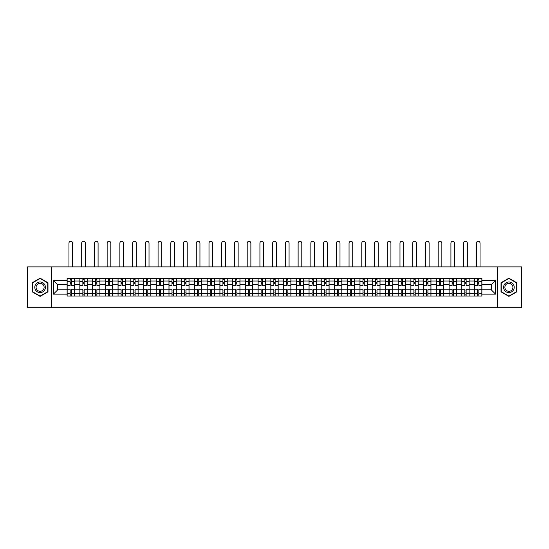 <?xml version="1.0" encoding="UTF-8"?>
<svg xmlns="http://www.w3.org/2000/svg" width="549" height="549" viewBox="0 0 549 549"><rect width="100%" height="100%" fill="white"/><g stroke="black" fill="none" stroke-linecap="round" stroke-linejoin="round"><path stroke-width="0.82" d="M497.229 307.694L521.55 307.694L521.55 266.889L27.45 266.889L27.45 307.694L497.229 307.694L497.229 266.889M79.845 296.069L79.845 281.006L74.458 281.006L74.458 296.069M74.458 281.006L74.458 278.521M79.845 281.006L79.845 278.521M87.195 278.521L87.195 296.069M92.582 296.069L92.582 278.521M99.925 278.521L99.925 296.069M105.312 296.069L105.312 278.521M112.655 278.521L112.655 296.069M118.042 296.069L118.042 278.521M125.392 278.521L125.392 296.069M130.772 296.069L130.772 278.521M138.122 278.521L138.122 296.069M143.509 296.069L143.509 278.521M150.851 278.521L150.851 296.069M156.239 296.069L156.239 278.521M163.581 278.521L163.581 296.069M168.968 296.069L168.968 278.521M176.318 278.521L176.318 296.069M181.705 296.069L181.705 278.521M189.048 278.521L189.048 296.069M194.435 296.069L194.435 278.521M201.778 278.521L201.778 296.069M207.165 296.069L207.165 278.521M214.515 278.521L214.515 296.069M219.902 296.069L219.902 278.521M227.245 278.521L227.245 296.069M232.632 296.069L232.632 278.521M239.975 278.521L239.975 296.069M245.362 296.069L245.362 278.521M252.712 278.521L252.712 296.069M258.099 296.069L258.099 278.521M265.442 278.521L265.442 296.069M270.829 296.069L270.829 278.521M278.171 278.521L278.171 296.069M283.558 296.069L283.558 278.521M290.901 278.521L290.901 296.069M296.288 296.069L296.288 278.521M303.638 278.521L303.638 296.069M309.025 296.069L309.025 278.521M316.368 278.521L316.368 296.069M321.755 296.069L321.755 278.521M329.098 278.521L329.098 296.069M334.485 296.069L334.485 278.521M341.835 278.521L341.835 296.069M347.222 296.069L347.222 278.521M354.565 278.521L354.565 296.069M359.952 296.069L359.952 278.521M367.295 278.521L367.295 296.069M372.682 296.069L372.682 278.521M380.032 278.521L380.032 296.069M385.419 296.069L385.419 278.521M392.761 278.521L392.761 296.069M398.149 296.069L398.149 278.521M405.491 278.521L405.491 296.069M410.878 296.069L410.878 278.521M418.228 278.521L418.228 296.069M423.608 296.069L423.608 278.521M430.958 278.521L430.958 296.069M436.345 296.069L436.345 278.521M443.688 278.521L443.688 296.069M449.075 296.069L449.075 278.521M456.418 278.521L456.418 296.069M461.805 296.069L461.805 278.521M469.155 278.521L469.155 296.069M474.542 296.069L474.542 278.521M474.542 289.824L469.155 289.824M461.805 289.824L456.418 289.824M449.075 289.824L443.688 289.824M436.345 289.824L430.958 289.824M423.608 289.824L418.228 289.824M410.878 289.824L405.491 289.824M398.149 289.824L392.761 289.824M385.419 289.824L380.032 289.824M372.682 289.824L367.295 289.824M359.952 289.824L354.565 289.824M347.222 289.824L341.835 289.824M334.485 289.824L329.098 289.824M321.755 289.824L316.368 289.824M309.025 289.824L303.638 289.824M296.288 289.824L290.901 289.824M283.558 289.824L278.171 289.824M270.829 289.824L265.442 289.824M258.099 289.824L252.712 289.824M245.362 289.824L239.975 289.824M232.632 289.824L227.245 289.824M219.902 289.824L214.515 289.824M207.165 289.824L201.778 289.824M194.435 289.824L189.048 289.824M181.705 289.824L176.318 289.824M168.968 289.824L163.581 289.824M156.239 289.824L150.851 289.824M143.509 289.824L138.122 289.824M130.772 289.824L125.392 289.824M118.042 289.824L112.655 289.824M105.312 289.824L99.925 289.824M92.582 289.824L87.195 289.824M79.845 289.824L74.458 289.824M474.542 284.766L469.155 284.766M461.805 284.766L456.418 284.766M449.075 284.766L443.688 284.766M436.345 284.766L430.958 284.766M423.608 284.766L418.228 284.766M410.878 284.766L405.491 284.766M398.149 284.766L392.761 284.766M385.419 284.766L380.032 284.766M372.682 284.766L367.295 284.766M359.952 284.766L354.565 284.766M347.222 284.766L341.835 284.766M334.485 284.766L329.098 284.766M321.755 284.766L316.368 284.766M309.025 284.766L303.638 284.766M296.288 284.766L290.901 284.766M283.558 284.766L278.171 284.766M270.829 284.766L265.442 284.766M258.099 284.766L252.712 284.766M245.362 284.766L239.975 284.766M232.632 284.766L227.245 284.766M219.902 284.766L214.515 284.766M207.165 284.766L201.778 284.766M194.435 284.766L189.048 284.766M181.705 284.766L176.318 284.766M168.968 284.766L163.581 284.766M156.239 284.766L150.851 284.766M143.509 284.766L138.122 284.766M130.772 284.766L125.392 284.766M118.042 284.766L112.655 284.766M105.312 284.766L99.925 284.766M92.582 284.766L87.195 284.766M79.845 284.766L74.458 284.766M57.727 289.824L67.115 289.824L67.115 284.766L57.727 284.766L57.727 289.824L53.404 294.147L53.404 280.436L67.115 280.436L67.115 284.766M481.885 284.766L481.885 289.824L491.273 289.824L491.273 284.766L481.885 284.766L481.885 278.521L67.115 278.521L67.115 280.436M481.885 280.436L495.596 280.436L495.596 294.147L481.885 294.147L481.885 289.824M67.115 289.824L67.115 296.069L481.885 296.069L481.885 294.147M67.115 294.147L53.404 294.147M51.771 307.694L51.771 266.889M47.976 282.749L40.098 278.199L32.226 282.749L32.226 291.842L40.098 296.385L47.976 291.842L47.976 282.749M516.774 282.749L508.902 278.199L501.024 282.749L501.024 291.842L508.902 296.385L516.774 291.842L516.774 282.749M71.439 294.84L70.135 294.84M70.135 279.743L71.439 279.743M84.175 294.84L82.865 294.84M82.865 279.743L84.175 279.743M96.905 294.84L95.601 294.84M95.601 279.743L96.905 279.743M109.635 294.84L108.331 294.84M108.331 279.743L109.635 279.743M122.372 294.84L121.061 294.84M121.061 279.743L122.372 279.743M135.102 294.84L133.798 294.84M133.798 279.743L135.102 279.743M147.832 294.84L146.528 294.84M146.528 279.743L147.832 279.743M160.562 294.84L159.258 294.84M159.258 279.743L160.562 279.743M173.299 294.84L171.988 294.84M171.988 279.743L173.299 279.743M186.029 294.84L184.725 294.84M184.725 279.743L186.029 279.743M198.759 294.84L197.455 294.84M197.455 279.743L198.759 279.743M211.495 294.84L210.185 294.84M210.185 279.743L211.495 279.743M224.225 294.84L222.921 294.84M222.921 279.743L224.225 279.743M236.955 294.84L235.651 294.84M235.651 279.743L236.955 279.743M249.692 294.84L248.381 294.84M248.381 279.743L249.692 279.743M262.422 294.84L261.118 294.84M261.118 279.743L262.422 279.743M275.152 294.84L273.848 294.84M273.848 279.743L275.152 279.743M287.882 294.84L286.578 294.84M286.578 279.743L287.882 279.743M300.619 294.84L299.308 294.84M299.308 279.743L300.619 279.743M313.349 294.84L312.045 294.84M312.045 279.743L313.349 279.743M326.079 294.84L324.775 294.84M324.775 279.743L326.079 279.743M338.815 294.84L337.505 294.84M337.505 279.743L338.815 279.743M351.545 294.84L350.241 294.84M350.241 279.743L351.545 279.743M364.275 294.84L362.971 294.84M362.971 279.743L364.275 279.743M377.012 294.84L375.701 294.84M375.701 279.743L377.012 279.743M389.742 294.84L388.438 294.84M388.438 279.743L389.742 279.743M402.472 294.84L401.168 294.84M401.168 279.743L402.472 279.743M415.202 294.84L413.898 294.84M413.898 279.743L415.202 279.743M427.939 294.84L426.628 294.84M426.628 279.743L427.939 279.743M440.669 294.84L439.365 294.84M439.365 279.743L440.669 279.743M453.399 294.84L452.095 294.84M452.095 279.743L453.399 279.743M466.135 294.84L464.825 294.84M464.825 279.743L466.135 279.743M478.865 294.84L477.561 294.84M477.561 279.743L478.865 279.743M53.404 280.436L57.727 284.766M491.273 289.824L495.596 294.147M491.273 284.766L495.596 280.436M74.417 296.069L74.417 285.377L71.439 285.377L71.439 278.521M70.135 278.521L70.135 285.377L67.156 285.377L67.156 278.521M72.626 266.889L72.626 243.138A1.839 1.839 0 0 0 70.787 241.306A1.839 1.839 0 0 0 68.954 243.138L68.954 266.889M74.417 285.377L74.417 278.521M67.156 296.069L67.156 289.213L70.135 289.213L70.135 296.069M71.439 296.069L71.439 289.213L74.417 289.213M70.135 283.579L71.439 283.579M67.156 289.213L67.156 285.377M71.439 291.004L70.135 291.004M71.439 295.005L70.135 295.005M70.135 292.068L71.439 292.068M71.439 282.515L70.135 282.515M70.135 279.578L71.439 279.578M35.507 289.947A5.305 5.305 0 0 0 42.753 291.89A5.305 5.305 0 0 0 44.695 284.643A5.305 5.305 0 0 0 37.449 282.701A5.305 5.305 0 0 0 35.507 289.947M36.625 289.302A4.015 4.015 0 0 0 42.108 290.771A4.015 4.015 0 0 0 43.577 285.288A4.015 4.015 0 0 0 38.094 283.812A4.015 4.015 0 0 0 36.625 289.302M40.098 278.48L47.729 282.886L47.729 291.697L40.098 296.103L32.466 291.697L32.466 282.886L40.098 278.48M504.305 289.947A5.305 5.305 0 0 0 511.551 291.89A5.305 5.305 0 0 0 513.493 284.643A5.305 5.305 0 0 0 506.247 282.701A5.305 5.305 0 0 0 504.305 289.947M505.423 289.302A4.015 4.015 0 0 0 510.906 290.771A4.015 4.015 0 0 0 512.375 285.288A4.015 4.015 0 0 0 506.892 283.812A4.015 4.015 0 0 0 505.423 289.302M508.902 278.48L516.534 282.886L516.534 291.697L508.902 296.103L501.271 291.697L501.271 282.886L508.902 278.48M87.154 296.069L87.154 285.377L84.175 285.377L84.175 278.521M82.865 278.521L82.865 285.377L79.886 285.377L79.886 278.521M85.356 266.889L85.356 243.138A1.839 1.839 0 0 0 83.517 241.306A1.839 1.839 0 0 0 81.684 243.138L81.684 266.889M87.154 285.377L87.154 278.521M79.886 296.069L79.886 289.213L82.865 289.213L82.865 296.069M84.175 296.069L84.175 289.213L87.154 289.213M82.865 283.579L84.175 283.579M79.886 289.213L79.886 285.377M84.175 291.004L82.865 291.004M84.175 295.005L82.865 295.005M82.865 292.068L84.175 292.068M84.175 282.515L82.865 282.515M82.865 279.578L84.175 279.578M99.884 296.069L99.884 285.377L96.905 285.377L96.905 278.521M95.601 278.521L95.601 285.377L92.623 285.377L92.623 278.521M98.086 266.889L98.086 243.138A1.839 1.839 0 0 0 96.253 241.306A1.839 1.839 0 0 0 94.414 243.138L94.414 266.889M99.884 285.377L99.884 278.521M92.623 296.069L92.623 289.213L95.601 289.213L95.601 296.069M96.905 296.069L96.905 289.213L99.884 289.213M95.601 283.579L96.905 283.579M92.623 289.213L92.623 285.377M96.905 291.004L95.601 291.004M96.905 295.005L95.601 295.005M95.601 292.068L96.905 292.068M96.905 282.515L95.601 282.515M95.601 279.578L96.905 279.578M112.614 296.069L112.614 285.377L109.635 285.377L109.635 278.521M108.331 278.521L108.331 285.377L105.353 285.377L105.353 278.521M110.823 266.889L110.823 243.138A1.839 1.839 0 0 0 108.983 241.306A1.839 1.839 0 0 0 107.144 243.138L107.144 266.889M112.614 285.377L112.614 278.521M105.353 296.069L105.353 289.213L108.331 289.213L108.331 296.069M109.635 296.069L109.635 289.213L112.614 289.213M108.331 283.579L109.635 283.579M105.353 289.213L105.353 285.377M109.635 291.004L108.331 291.004M109.635 295.005L108.331 295.005M108.331 292.068L109.635 292.068M109.635 282.515L108.331 282.515M108.331 279.578L109.635 279.578M125.35 296.069L125.35 285.377L122.372 285.377L122.372 278.521M121.061 278.521L121.061 285.377L118.083 285.377L118.083 278.521M123.552 266.889L123.552 243.138A1.839 1.839 0 0 0 121.713 241.306A1.839 1.839 0 0 0 119.881 243.138L119.881 266.889M125.35 285.377L125.35 278.521M118.083 296.069L118.083 289.213L121.061 289.213L121.061 296.069M122.372 296.069L122.372 289.213L125.35 289.213M121.061 283.579L122.372 283.579M118.083 289.213L118.083 285.377M122.372 291.004L121.061 291.004M122.372 295.005L121.061 295.005M121.061 292.068L122.372 292.068M122.372 282.515L121.061 282.515M121.061 279.578L122.372 279.578M138.08 296.069L138.08 285.377L135.102 285.377L135.102 278.521M133.798 278.521L133.798 285.377L130.813 285.377L130.813 278.521M136.282 266.889L136.282 243.138A1.839 1.839 0 0 0 134.45 241.306A1.839 1.839 0 0 0 132.611 243.138L132.611 266.889M138.08 285.377L138.08 278.521M130.813 296.069L130.813 289.213L133.798 289.213L133.798 296.069M135.102 296.069L135.102 289.213L138.08 289.213M133.798 283.579L135.102 283.579M130.813 289.213L130.813 285.377M135.102 291.004L133.798 291.004M135.102 295.005L133.798 295.005M133.798 292.068L135.102 292.068M135.102 282.515L133.798 282.515M133.798 279.578L135.102 279.578M150.81 296.069L150.81 285.377L147.832 285.377L147.832 278.521M146.528 278.521L146.528 285.377L143.55 285.377L143.55 278.521M149.019 266.889L149.019 243.138A1.839 1.839 0 0 0 147.18 241.306A1.839 1.839 0 0 0 145.341 243.138L145.341 266.889M150.81 285.377L150.81 278.521M143.55 296.069L143.55 289.213L146.528 289.213L146.528 296.069M147.832 296.069L147.832 289.213L150.81 289.213M146.528 283.579L147.832 283.579M143.55 289.213L143.55 285.377M147.832 291.004L146.528 291.004M147.832 295.005L146.528 295.005M146.528 292.068L147.832 292.068M147.832 282.515L146.528 282.515M146.528 279.578L147.832 279.578M163.547 296.069L163.547 285.377L160.562 285.377L160.562 278.521M159.258 278.521L159.258 285.377L156.28 285.377L156.28 278.521M161.749 266.889L161.749 243.138A1.839 1.839 0 0 0 159.91 241.306A1.839 1.839 0 0 0 158.078 243.138L158.078 266.889M163.547 285.377L163.547 278.521M156.28 296.069L156.28 289.213L159.258 289.213L159.258 296.069M160.562 296.069L160.562 289.213L163.547 289.213M159.258 283.579L160.562 283.579M156.28 289.213L156.28 285.377M160.562 291.004L159.258 291.004M160.562 295.005L159.258 295.005M159.258 292.068L160.562 292.068M160.562 282.515L159.258 282.515M159.258 279.578L160.562 279.578M176.277 296.069L176.277 285.377L173.299 285.377L173.299 278.521M171.988 278.521L171.988 285.377L169.01 285.377L169.01 278.521M174.479 266.889L174.479 243.138A1.839 1.839 0 0 0 172.647 241.306A1.839 1.839 0 0 0 170.808 243.138L170.808 266.889M176.277 285.377L176.277 278.521M169.01 296.069L169.01 289.213L171.988 289.213L171.988 296.069M173.299 296.069L173.299 289.213L176.277 289.213M171.988 283.579L173.299 283.579M169.01 289.213L169.01 285.377M173.299 291.004L171.988 291.004M173.299 295.005L171.988 295.005M171.988 292.068L173.299 292.068M173.299 282.515L171.988 282.515M171.988 279.578L173.299 279.578M189.007 296.069L189.007 285.377L186.029 285.377L186.029 278.521M184.725 278.521L184.725 285.377L181.746 285.377L181.746 278.521M187.209 266.889L187.209 243.138A1.839 1.839 0 0 0 185.377 241.306A1.839 1.839 0 0 0 183.538 243.138L183.538 266.889M189.007 285.377L189.007 278.521M181.746 296.069L181.746 289.213L184.725 289.213L184.725 296.069M186.029 296.069L186.029 289.213L189.007 289.213M184.725 283.579L186.029 283.579M181.746 289.213L181.746 285.377M186.029 291.004L184.725 291.004M186.029 295.005L184.725 295.005M184.725 292.068L186.029 292.068M186.029 282.515L184.725 282.515M184.725 279.578L186.029 279.578M201.737 296.069L201.737 285.377L198.759 285.377L198.759 278.521M197.455 278.521L197.455 285.377L194.476 285.377L194.476 278.521M199.946 266.889L199.946 243.138A1.839 1.839 0 0 0 198.107 241.306A1.839 1.839 0 0 0 196.274 243.138L196.274 266.889M201.737 285.377L201.737 278.521M194.476 296.069L194.476 289.213L197.455 289.213L197.455 296.069M198.759 296.069L198.759 289.213L201.737 289.213M197.455 283.579L198.759 283.579M194.476 289.213L194.476 285.377M198.759 291.004L197.455 291.004M198.759 295.005L197.455 295.005M197.455 292.068L198.759 292.068M198.759 282.515L197.455 282.515M197.455 279.578L198.759 279.578M214.474 296.069L214.474 285.377L211.495 285.377L211.495 278.521M210.185 278.521L210.185 285.377L207.206 285.377L207.206 278.521M212.676 266.889L212.676 243.138A1.839 1.839 0 0 0 210.837 241.306A1.839 1.839 0 0 0 209.004 243.138L209.004 266.889M214.474 285.377L214.474 278.521M207.206 296.069L207.206 289.213L210.185 289.213L210.185 296.069M211.495 296.069L211.495 289.213L214.474 289.213M210.185 283.579L211.495 283.579M207.206 289.213L207.206 285.377M211.495 291.004L210.185 291.004M211.495 295.005L210.185 295.005M210.185 292.068L211.495 292.068M211.495 282.515L210.185 282.515M210.185 279.578L211.495 279.578M227.204 296.069L227.204 285.377L224.225 285.377L224.225 278.521M222.921 278.521L222.921 285.377L219.943 285.377L219.943 278.521M225.406 266.889L225.406 243.138A1.839 1.839 0 0 0 223.573 241.306A1.839 1.839 0 0 0 221.734 243.138L221.734 266.889M227.204 285.377L227.204 278.521M219.943 296.069L219.943 289.213L222.921 289.213L222.921 296.069M224.225 296.069L224.225 289.213L227.204 289.213M222.921 283.579L224.225 283.579M219.943 289.213L219.943 285.377M224.225 291.004L222.921 291.004M224.225 295.005L222.921 295.005M222.921 292.068L224.225 292.068M224.225 282.515L222.921 282.515M222.921 279.578L224.225 279.578M239.934 296.069L239.934 285.377L236.955 285.377L236.955 278.521M235.651 278.521L235.651 285.377L232.673 285.377L232.673 278.521M238.142 266.889L238.142 243.138A1.839 1.839 0 0 0 236.303 241.306A1.839 1.839 0 0 0 234.471 243.138L234.471 266.889M239.934 285.377L239.934 278.521M232.673 296.069L232.673 289.213L235.651 289.213L235.651 296.069M236.955 296.069L236.955 289.213L239.934 289.213M235.651 283.579L236.955 283.579M232.673 289.213L232.673 285.377M236.955 291.004L235.651 291.004M236.955 295.005L235.651 295.005M235.651 292.068L236.955 292.068M236.955 282.515L235.651 282.515M235.651 279.578L236.955 279.578M252.67 296.069L252.67 285.377L249.692 285.377L249.692 278.521M248.381 278.521L248.381 285.377L245.403 285.377L245.403 278.521M250.872 266.889L250.872 243.138A1.839 1.839 0 0 0 249.033 241.306A1.839 1.839 0 0 0 247.201 243.138L247.201 266.889M252.67 285.377L252.67 278.521M245.403 296.069L245.403 289.213L248.381 289.213L248.381 296.069M249.692 296.069L249.692 289.213L252.67 289.213M248.381 283.579L249.692 283.579M245.403 289.213L245.403 285.377M249.692 291.004L248.381 291.004M249.692 295.005L248.381 295.005M248.381 292.068L249.692 292.068M249.692 282.515L248.381 282.515M248.381 279.578L249.692 279.578M265.4 296.069L265.4 285.377L262.422 285.377L262.422 278.521M261.118 278.521L261.118 285.377L258.133 285.377L258.133 278.521M263.602 266.889L263.602 243.138A1.839 1.839 0 0 0 261.77 241.306A1.839 1.839 0 0 0 259.931 243.138L259.931 266.889M265.4 285.377L265.4 278.521M258.133 296.069L258.133 289.213L261.118 289.213L261.118 296.069M262.422 296.069L262.422 289.213L265.4 289.213M261.118 283.579L262.422 283.579M258.133 289.213L258.133 285.377M262.422 291.004L261.118 291.004M262.422 295.005L261.118 295.005M261.118 292.068L262.422 292.068M262.422 282.515L261.118 282.515M261.118 279.578L262.422 279.578M278.13 296.069L278.13 285.377L275.152 285.377L275.152 278.521M273.848 278.521L273.848 285.377L270.87 285.377L270.87 278.521M276.339 266.889L276.339 243.138A1.839 1.839 0 0 0 274.5 241.306A1.839 1.839 0 0 0 272.661 243.138L272.661 266.889M278.13 285.377L278.13 278.521M270.87 296.069L270.87 289.213L273.848 289.213L273.848 296.069M275.152 296.069L275.152 289.213L278.13 289.213M273.848 283.579L275.152 283.579M270.87 289.213L270.87 285.377M275.152 291.004L273.848 291.004M275.152 295.005L273.848 295.005M273.848 292.068L275.152 292.068M275.152 282.515L273.848 282.515M273.848 279.578L275.152 279.578M290.867 296.069L290.867 285.377L287.882 285.377L287.882 278.521M286.578 278.521L286.578 285.377L283.6 285.377L283.6 278.521M289.069 266.889L289.069 243.138A1.839 1.839 0 0 0 287.23 241.306A1.839 1.839 0 0 0 285.398 243.138L285.398 266.889M290.867 285.377L290.867 278.521M283.6 296.069L283.6 289.213L286.578 289.213L286.578 296.069M287.882 296.069L287.882 289.213L290.867 289.213M286.578 283.579L287.882 283.579M283.6 289.213L283.6 285.377M287.882 291.004L286.578 291.004M287.882 295.005L286.578 295.005M286.578 292.068L287.882 292.068M287.882 282.515L286.578 282.515M286.578 279.578L287.882 279.578M303.597 296.069L303.597 285.377L300.619 285.377L300.619 278.521M299.308 278.521L299.308 285.377L296.33 285.377L296.33 278.521M301.799 266.889L301.799 243.138A1.839 1.839 0 0 0 299.967 241.306A1.839 1.839 0 0 0 298.128 243.138L298.128 266.889M303.597 285.377L303.597 278.521M296.33 296.069L296.33 289.213L299.308 289.213L299.308 296.069M300.619 296.069L300.619 289.213L303.597 289.213M299.308 283.579L300.619 283.579M296.33 289.213L296.33 285.377M300.619 291.004L299.308 291.004M300.619 295.005L299.308 295.005M299.308 292.068L300.619 292.068M300.619 282.515L299.308 282.515M299.308 279.578L300.619 279.578M316.327 296.069L316.327 285.377L313.349 285.377L313.349 278.521M312.045 278.521L312.045 285.377L309.066 285.377L309.066 278.521M314.529 266.889L314.529 243.138A1.839 1.839 0 0 0 312.697 241.306A1.839 1.839 0 0 0 310.858 243.138L310.858 266.889M316.327 285.377L316.327 278.521M309.066 296.069L309.066 289.213L312.045 289.213L312.045 296.069M313.349 296.069L313.349 289.213L316.327 289.213M312.045 283.579L313.349 283.579M309.066 289.213L309.066 285.377M313.349 291.004L312.045 291.004M313.349 295.005L312.045 295.005M312.045 292.068L313.349 292.068M313.349 282.515L312.045 282.515M312.045 279.578L313.349 279.578M329.057 296.069L329.057 285.377L326.079 285.377L326.079 278.521M324.775 278.521L324.775 285.377L321.796 285.377L321.796 278.521M327.266 266.889L327.266 243.138A1.839 1.839 0 0 0 325.427 241.306A1.839 1.839 0 0 0 323.594 243.138L323.594 266.889M329.057 285.377L329.057 278.521M321.796 296.069L321.796 289.213L324.775 289.213L324.775 296.069M326.079 296.069L326.079 289.213L329.057 289.213M324.775 283.579L326.079 283.579M321.796 289.213L321.796 285.377M326.079 291.004L324.775 291.004M326.079 295.005L324.775 295.005M324.775 292.068L326.079 292.068M326.079 282.515L324.775 282.515M324.775 279.578L326.079 279.578M341.794 296.069L341.794 285.377L338.815 285.377L338.815 278.521M337.505 278.521L337.505 285.377L334.526 285.377L334.526 278.521M339.996 266.889L339.996 243.138A1.839 1.839 0 0 0 338.163 241.306A1.839 1.839 0 0 0 336.324 243.138L336.324 266.889M341.794 285.377L341.794 278.521M334.526 296.069L334.526 289.213L337.505 289.213L337.505 296.069M338.815 296.069L338.815 289.213L341.794 289.213M337.505 283.579L338.815 283.579M334.526 289.213L334.526 285.377M338.815 291.004L337.505 291.004M338.815 295.005L337.505 295.005M337.505 292.068L338.815 292.068M338.815 282.515L337.505 282.515M337.505 279.578L338.815 279.578M354.524 296.069L354.524 285.377L351.545 285.377L351.545 278.521M350.241 278.521L350.241 285.377L347.263 285.377L347.263 278.521M352.726 266.889L352.726 243.138A1.839 1.839 0 0 0 350.893 241.306A1.839 1.839 0 0 0 349.054 243.138L349.054 266.889M354.524 285.377L354.524 278.521M347.263 296.069L347.263 289.213L350.241 289.213L350.241 296.069M351.545 296.069L351.545 289.213L354.524 289.213M350.241 283.579L351.545 283.579M347.263 289.213L347.263 285.377M351.545 291.004L350.241 291.004M351.545 295.005L350.241 295.005M350.241 292.068L351.545 292.068M351.545 282.515L350.241 282.515M350.241 279.578L351.545 279.578M367.254 296.069L367.254 285.377L364.275 285.377L364.275 278.521M362.971 278.521L362.971 285.377L359.993 285.377L359.993 278.521M365.462 266.889L365.462 243.138A1.839 1.839 0 0 0 363.623 241.306A1.839 1.839 0 0 0 361.791 243.138L361.791 266.889M367.254 285.377L367.254 278.521M359.993 296.069L359.993 289.213L362.971 289.213L362.971 296.069M364.275 296.069L364.275 289.213L367.254 289.213M362.971 283.579L364.275 283.579M359.993 289.213L359.993 285.377M364.275 291.004L362.971 291.004M364.275 295.005L362.971 295.005M362.971 292.068L364.275 292.068M364.275 282.515L362.971 282.515M362.971 279.578L364.275 279.578M379.99 296.069L379.99 285.377L377.012 285.377L377.012 278.521M375.701 278.521L375.701 285.377L372.723 285.377L372.723 278.521M378.192 266.889L378.192 243.138A1.839 1.839 0 0 0 376.353 241.306A1.839 1.839 0 0 0 374.521 243.138L374.521 266.889M379.99 285.377L379.99 278.521M372.723 296.069L372.723 289.213L375.701 289.213L375.701 296.069M377.012 296.069L377.012 289.213L379.99 289.213M375.701 283.579L377.012 283.579M372.723 289.213L372.723 285.377M377.012 291.004L375.701 291.004M377.012 295.005L375.701 295.005M375.701 292.068L377.012 292.068M377.012 282.515L375.701 282.515M375.701 279.578L377.012 279.578M392.72 296.069L392.72 285.377L389.742 285.377L389.742 278.521M388.438 278.521L388.438 285.377L385.453 285.377L385.453 278.521M390.922 266.889L390.922 243.138A1.839 1.839 0 0 0 389.09 241.306A1.839 1.839 0 0 0 387.251 243.138L387.251 266.889M392.72 285.377L392.72 278.521M385.453 296.069L385.453 289.213L388.438 289.213L388.438 296.069M389.742 296.069L389.742 289.213L392.72 289.213M388.438 283.579L389.742 283.579M385.453 289.213L385.453 285.377M389.742 291.004L388.438 291.004M389.742 295.005L388.438 295.005M388.438 292.068L389.742 292.068M389.742 282.515L388.438 282.515M388.438 279.578L389.742 279.578M405.45 296.069L405.45 285.377L402.472 285.377L402.472 278.521M401.168 278.521L401.168 285.377L398.19 285.377L398.19 278.521M403.659 266.889L403.659 243.138A1.839 1.839 0 0 0 401.82 241.306A1.839 1.839 0 0 0 399.981 243.138L399.981 266.889M405.45 285.377L405.45 278.521M398.19 296.069L398.19 289.213L401.168 289.213L401.168 296.069M402.472 296.069L402.472 289.213L405.45 289.213M401.168 283.579L402.472 283.579M398.19 289.213L398.19 285.377M402.472 291.004L401.168 291.004M402.472 295.005L401.168 295.005M401.168 292.068L402.472 292.068M402.472 282.515L401.168 282.515M401.168 279.578L402.472 279.578M418.187 296.069L418.187 285.377L415.202 285.377L415.202 278.521M413.898 278.521L413.898 285.377L410.92 285.377L410.92 278.521M416.389 266.889L416.389 243.138A1.839 1.839 0 0 0 414.55 241.306A1.839 1.839 0 0 0 412.718 243.138L412.718 266.889M418.187 285.377L418.187 278.521M410.92 296.069L410.92 289.213L413.898 289.213L413.898 296.069M415.202 296.069L415.202 289.213L418.187 289.213M413.898 283.579L415.202 283.579M410.92 289.213L410.92 285.377M415.202 291.004L413.898 291.004M415.202 295.005L413.898 295.005M413.898 292.068L415.202 292.068M415.202 282.515L413.898 282.515M413.898 279.578L415.202 279.578M430.917 296.069L430.917 285.377L427.939 285.377L427.939 278.521M426.628 278.521L426.628 285.377L423.65 285.377L423.65 278.521M429.119 266.889L429.119 243.138A1.839 1.839 0 0 0 427.287 241.306A1.839 1.839 0 0 0 425.448 243.138L425.448 266.889M430.917 285.377L430.917 278.521M423.65 296.069L423.65 289.213L426.628 289.213L426.628 296.069M427.939 296.069L427.939 289.213L430.917 289.213M426.628 283.579L427.939 283.579M423.65 289.213L423.65 285.377M427.939 291.004L426.628 291.004M427.939 295.005L426.628 295.005M426.628 292.068L427.939 292.068M427.939 282.515L426.628 282.515M426.628 279.578L427.939 279.578M443.647 296.069L443.647 285.377L440.669 285.377L440.669 278.521M439.365 278.521L439.365 285.377L436.386 285.377L436.386 278.521M441.856 266.889L441.856 243.138A1.839 1.839 0 0 0 440.017 241.306A1.839 1.839 0 0 0 438.177 243.138L438.177 266.889M443.647 285.377L443.647 278.521M436.386 296.069L436.386 289.213L439.365 289.213L439.365 296.069M440.669 296.069L440.669 289.213L443.647 289.213M439.365 283.579L440.669 283.579M436.386 289.213L436.386 285.377M440.669 291.004L439.365 291.004M440.669 295.005L439.365 295.005M439.365 292.068L440.669 292.068M440.669 282.515L439.365 282.515M439.365 279.578L440.669 279.578M456.377 296.069L456.377 285.377L453.399 285.377L453.399 278.521M452.095 278.521L452.095 285.377L449.116 285.377L449.116 278.521M454.586 266.889L454.586 243.138A1.839 1.839 0 0 0 452.747 241.306A1.839 1.839 0 0 0 450.914 243.138L450.914 266.889M456.377 285.377L456.377 278.521M449.116 296.069L449.116 289.213L452.095 289.213L452.095 296.069M453.399 296.069L453.399 289.213L456.377 289.213M452.095 283.579L453.399 283.579M449.116 289.213L449.116 285.377M453.399 291.004L452.095 291.004M453.399 295.005L452.095 295.005M452.095 292.068L453.399 292.068M453.399 282.515L452.095 282.515M452.095 279.578L453.399 279.578M469.114 296.069L469.114 285.377L466.135 285.377L466.135 278.521M464.825 278.521L464.825 285.377L461.846 285.377L461.846 278.521M467.316 266.889L467.316 243.138A1.839 1.839 0 0 0 465.483 241.306A1.839 1.839 0 0 0 463.644 243.138L463.644 266.889M469.114 285.377L469.114 278.521M461.846 296.069L461.846 289.213L464.825 289.213L464.825 296.069M466.135 296.069L466.135 289.213L469.114 289.213M464.825 283.579L466.135 283.579M461.846 289.213L461.846 285.377M466.135 291.004L464.825 291.004M466.135 295.005L464.825 295.005M464.825 292.068L466.135 292.068M466.135 282.515L464.825 282.515M464.825 279.578L466.135 279.578M481.844 296.069L481.844 285.377L478.865 285.377L478.865 278.521M477.561 278.521L477.561 285.377L474.583 285.377L474.583 278.521M480.046 266.889L480.046 243.138A1.839 1.839 0 0 0 478.213 241.306A1.839 1.839 0 0 0 476.374 243.138L476.374 266.889M481.844 285.377L481.844 278.521M474.583 296.069L474.583 289.213L477.561 289.213L477.561 296.069M478.865 296.069L478.865 289.213L481.844 289.213M477.561 283.579L478.865 283.579M474.583 289.213L474.583 285.377M478.865 291.004L477.561 291.004M478.865 295.005L477.561 295.005M477.561 292.068L478.865 292.068M478.865 282.515L477.561 282.515M477.561 279.578L478.865 279.578M461.805 281.006L456.418 281.006M449.075 281.006L443.688 281.006M436.345 281.006L430.958 281.006M423.608 281.006L418.228 281.006M410.878 281.006L405.491 281.006M398.149 281.006L392.761 281.006M385.419 281.006L380.032 281.006M372.682 281.006L367.295 281.006M359.952 281.006L354.565 281.006M347.222 281.006L341.835 281.006M334.485 281.006L329.098 281.006M321.755 281.006L316.368 281.006M309.025 281.006L303.638 281.006M296.288 281.006L290.901 281.006M283.558 281.006L278.171 281.006M270.829 281.006L265.442 281.006M258.099 281.006L252.712 281.006M245.362 281.006L239.975 281.006M232.632 281.006L227.245 281.006M219.902 281.006L214.515 281.006M207.165 281.006L201.778 281.006M194.435 281.006L189.048 281.006M181.705 281.006L176.318 281.006M168.968 281.006L163.581 281.006M156.239 281.006L150.851 281.006M143.509 281.006L138.122 281.006M130.772 281.006L125.392 281.006M118.042 281.006L112.655 281.006M105.312 281.006L99.925 281.006M92.582 281.006L87.195 281.006M474.542 281.006L469.155 281.006M461.805 293.578L456.418 293.578M449.075 293.578L443.688 293.578M436.345 293.578L430.958 293.578M423.608 293.578L418.228 293.578M410.878 293.578L405.491 293.578M398.149 293.578L392.761 293.578M385.419 293.578L380.032 293.578M372.682 293.578L367.295 293.578M359.952 293.578L354.565 293.578M347.222 293.578L341.835 293.578M334.485 293.578L329.098 293.578M321.755 293.578L316.368 293.578M309.025 293.578L303.638 293.578M296.288 293.578L290.901 293.578M283.558 293.578L278.171 293.578M270.829 293.578L265.442 293.578M258.099 293.578L252.712 293.578M245.362 293.578L239.975 293.578M232.632 293.578L227.245 293.578M219.902 293.578L214.515 293.578M207.165 293.578L201.778 293.578M194.435 293.578L189.048 293.578M181.705 293.578L176.318 293.578M168.968 293.578L163.581 293.578M156.239 293.578L150.851 293.578M143.509 293.578L138.122 293.578M130.772 293.578L125.392 293.578M118.042 293.578L112.655 293.578M105.312 293.578L99.925 293.578M92.582 293.578L87.195 293.578M79.845 293.578L74.458 293.578M474.542 293.578L469.155 293.578M74.417 281.335L71.439 281.335M70.135 281.335L67.156 281.335M70.135 281.445L67.156 281.445M70.135 293.145L67.156 293.145M70.135 293.248L67.156 293.248M74.417 293.248L71.439 293.248M74.417 281.445L71.439 281.445M74.417 293.145L71.439 293.145M87.154 281.335L84.175 281.335M82.865 281.335L79.886 281.335M82.865 281.445L79.886 281.445M82.865 293.145L79.886 293.145M82.865 293.248L79.886 293.248M87.154 293.248L84.175 293.248M87.154 281.445L84.175 281.445M87.154 293.145L84.175 293.145M99.884 281.335L96.905 281.335M95.601 281.335L92.623 281.335M95.601 281.445L92.623 281.445M95.601 293.145L92.623 293.145M95.601 293.248L92.623 293.248M99.884 293.248L96.905 293.248M99.884 281.445L96.905 281.445M99.884 293.145L96.905 293.145M112.614 281.335L109.635 281.335M108.331 281.335L105.353 281.335M108.331 281.445L105.353 281.445M108.331 293.145L105.353 293.145M108.331 293.248L105.353 293.248M112.614 293.248L109.635 293.248M112.614 281.445L109.635 281.445M112.614 293.145L109.635 293.145M125.35 281.335L122.372 281.335M121.061 281.335L118.083 281.335M121.061 281.445L118.083 281.445M121.061 293.145L118.083 293.145M121.061 293.248L118.083 293.248M125.35 293.248L122.372 293.248M125.35 281.445L122.372 281.445M125.35 293.145L122.372 293.145M138.08 281.335L135.102 281.335M133.798 281.335L130.813 281.335M133.798 281.445L130.813 281.445M133.798 293.145L130.813 293.145M133.798 293.248L130.813 293.248M138.08 293.248L135.102 293.248M138.08 281.445L135.102 281.445M138.08 293.145L135.102 293.145M150.81 281.335L147.832 281.335M146.528 281.335L143.55 281.335M146.528 281.445L143.55 281.445M146.528 293.145L143.55 293.145M146.528 293.248L143.55 293.248M150.81 293.248L147.832 293.248M150.81 281.445L147.832 281.445M150.81 293.145L147.832 293.145M163.547 281.335L160.562 281.335M159.258 281.335L156.28 281.335M159.258 281.445L156.28 281.445M159.258 293.145L156.28 293.145M159.258 293.248L156.28 293.248M163.547 293.248L160.562 293.248M163.547 281.445L160.562 281.445M163.547 293.145L160.562 293.145M176.277 281.335L173.299 281.335M171.988 281.335L169.01 281.335M171.988 281.445L169.01 281.445M171.988 293.145L169.01 293.145M171.988 293.248L169.01 293.248M176.277 293.248L173.299 293.248M176.277 281.445L173.299 281.445M176.277 293.145L173.299 293.145M189.007 281.335L186.029 281.335M184.725 281.335L181.746 281.335M184.725 281.445L181.746 281.445M184.725 293.145L181.746 293.145M184.725 293.248L181.746 293.248M189.007 293.248L186.029 293.248M189.007 281.445L186.029 281.445M189.007 293.145L186.029 293.145M201.737 281.335L198.759 281.335M197.455 281.335L194.476 281.335M197.455 281.445L194.476 281.445M197.455 293.145L194.476 293.145M197.455 293.248L194.476 293.248M201.737 293.248L198.759 293.248M201.737 281.445L198.759 281.445M201.737 293.145L198.759 293.145M214.474 281.335L211.495 281.335M210.185 281.335L207.206 281.335M210.185 281.445L207.206 281.445M210.185 293.145L207.206 293.145M210.185 293.248L207.206 293.248M214.474 293.248L211.495 293.248M214.474 281.445L211.495 281.445M214.474 293.145L211.495 293.145M227.204 281.335L224.225 281.335M222.921 281.335L219.943 281.335M222.921 281.445L219.943 281.445M222.921 293.145L219.943 293.145M222.921 293.248L219.943 293.248M227.204 293.248L224.225 293.248M227.204 281.445L224.225 281.445M227.204 293.145L224.225 293.145M239.934 281.335L236.955 281.335M235.651 281.335L232.673 281.335M235.651 281.445L232.673 281.445M235.651 293.145L232.673 293.145M235.651 293.248L232.673 293.248M239.934 293.248L236.955 293.248M239.934 281.445L236.955 281.445M239.934 293.145L236.955 293.145M252.67 281.335L249.692 281.335M248.381 281.335L245.403 281.335M248.381 281.445L245.403 281.445M248.381 293.145L245.403 293.145M248.381 293.248L245.403 293.248M252.67 293.248L249.692 293.248M252.67 281.445L249.692 281.445M252.67 293.145L249.692 293.145M265.4 281.335L262.422 281.335M261.118 281.335L258.133 281.335M261.118 281.445L258.133 281.445M261.118 293.145L258.133 293.145M261.118 293.248L258.133 293.248M265.4 293.248L262.422 293.248M265.4 281.445L262.422 281.445M265.4 293.145L262.422 293.145M278.13 281.335L275.152 281.335M273.848 281.335L270.87 281.335M273.848 281.445L270.87 281.445M273.848 293.145L270.87 293.145M273.848 293.248L270.87 293.248M278.13 293.248L275.152 293.248M278.13 281.445L275.152 281.445M278.13 293.145L275.152 293.145M290.867 281.335L287.882 281.335M286.578 281.335L283.6 281.335M286.578 281.445L283.6 281.445M286.578 293.145L283.6 293.145M286.578 293.248L283.6 293.248M290.867 293.248L287.882 293.248M290.867 281.445L287.882 281.445M290.867 293.145L287.882 293.145M303.597 281.335L300.619 281.335M299.308 281.335L296.33 281.335M299.308 281.445L296.33 281.445M299.308 293.145L296.33 293.145M299.308 293.248L296.33 293.248M303.597 293.248L300.619 293.248M303.597 281.445L300.619 281.445M303.597 293.145L300.619 293.145M316.327 281.335L313.349 281.335M312.045 281.335L309.066 281.335M312.045 281.445L309.066 281.445M312.045 293.145L309.066 293.145M312.045 293.248L309.066 293.248M316.327 293.248L313.349 293.248M316.327 281.445L313.349 281.445M316.327 293.145L313.349 293.145M329.057 281.335L326.079 281.335M324.775 281.335L321.796 281.335M324.775 281.445L321.796 281.445M324.775 293.145L321.796 293.145M324.775 293.248L321.796 293.248M329.057 293.248L326.079 293.248M329.057 281.445L326.079 281.445M329.057 293.145L326.079 293.145M341.794 281.335L338.815 281.335M337.505 281.335L334.526 281.335M337.505 281.445L334.526 281.445M337.505 293.145L334.526 293.145M337.505 293.248L334.526 293.248M341.794 293.248L338.815 293.248M341.794 281.445L338.815 281.445M341.794 293.145L338.815 293.145M354.524 281.335L351.545 281.335M350.241 281.335L347.263 281.335M350.241 281.445L347.263 281.445M350.241 293.145L347.263 293.145M350.241 293.248L347.263 293.248M354.524 293.248L351.545 293.248M354.524 281.445L351.545 281.445M354.524 293.145L351.545 293.145M367.254 281.335L364.275 281.335M362.971 281.335L359.993 281.335M362.971 281.445L359.993 281.445M362.971 293.145L359.993 293.145M362.971 293.248L359.993 293.248M367.254 293.248L364.275 293.248M367.254 281.445L364.275 281.445M367.254 293.145L364.275 293.145M379.99 281.335L377.012 281.335M375.701 281.335L372.723 281.335M375.701 281.445L372.723 281.445M375.701 293.145L372.723 293.145M375.701 293.248L372.723 293.248M379.99 293.248L377.012 293.248M379.99 281.445L377.012 281.445M379.99 293.145L377.012 293.145M392.72 281.335L389.742 281.335M388.438 281.335L385.453 281.335M388.438 281.445L385.453 281.445M388.438 293.145L385.453 293.145M388.438 293.248L385.453 293.248M392.72 293.248L389.742 293.248M392.72 281.445L389.742 281.445M392.72 293.145L389.742 293.145M405.45 281.335L402.472 281.335M401.168 281.335L398.19 281.335M401.168 281.445L398.19 281.445M401.168 293.145L398.19 293.145M401.168 293.248L398.19 293.248M405.45 293.248L402.472 293.248M405.45 281.445L402.472 281.445M405.45 293.145L402.472 293.145M418.187 281.335L415.202 281.335M413.898 281.335L410.92 281.335M413.898 281.445L410.92 281.445M413.898 293.145L410.92 293.145M413.898 293.248L410.92 293.248M418.187 293.248L415.202 293.248M418.187 281.445L415.202 281.445M418.187 293.145L415.202 293.145M430.917 281.335L427.939 281.335M426.628 281.335L423.65 281.335M426.628 281.445L423.65 281.445M426.628 293.145L423.65 293.145M426.628 293.248L423.65 293.248M430.917 293.248L427.939 293.248M430.917 281.445L427.939 281.445M430.917 293.145L427.939 293.145M443.647 281.335L440.669 281.335M439.365 281.335L436.386 281.335M439.365 281.445L436.386 281.445M439.365 293.145L436.386 293.145M439.365 293.248L436.386 293.248M443.647 293.248L440.669 293.248M443.647 281.445L440.669 281.445M443.647 293.145L440.669 293.145M456.377 281.335L453.399 281.335M452.095 281.335L449.116 281.335M452.095 281.445L449.116 281.445M452.095 293.145L449.116 293.145M452.095 293.248L449.116 293.248M456.377 293.248L453.399 293.248M456.377 281.445L453.399 281.445M456.377 293.145L453.399 293.145M469.114 281.335L466.135 281.335M464.825 281.335L461.846 281.335M464.825 281.445L461.846 281.445M464.825 293.145L461.846 293.145M464.825 293.248L461.846 293.248M469.114 293.248L466.135 293.248M469.114 281.445L466.135 281.445M469.114 293.145L466.135 293.145M481.844 281.335L478.865 281.335M477.561 281.335L474.583 281.335M477.561 281.445L474.583 281.445M477.561 293.145L474.583 293.145M477.561 293.248L474.583 293.248M481.844 293.248L478.865 293.248M481.844 281.445L478.865 281.445M481.844 293.145L478.865 293.145"/></g></svg>
